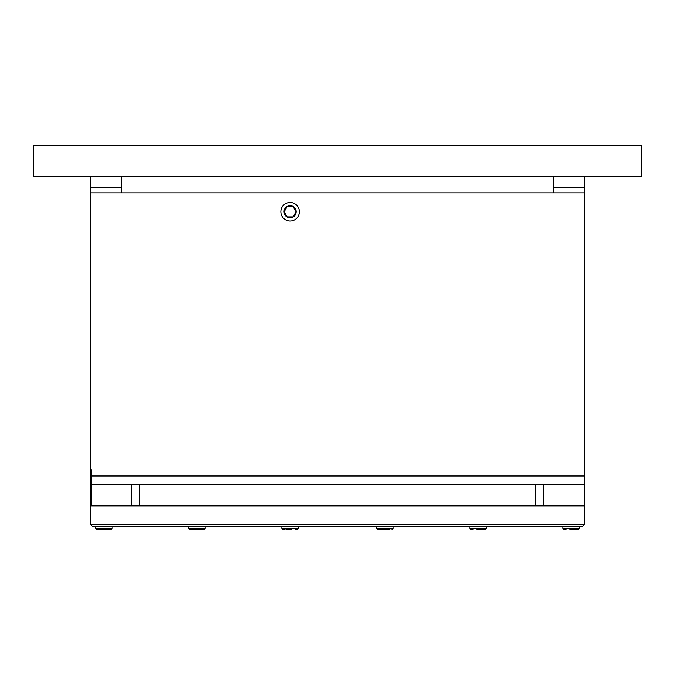 <?xml version="1.0" encoding="UTF-8"?>
<svg xmlns="http://www.w3.org/2000/svg" width="675" height="675" viewBox="0 0 675 675"><rect width="100%" height="100%" fill="white"/><g stroke="black" fill="none" stroke-linecap="round" stroke-linejoin="round"><path stroke-width="1.01" d="M90.383 176.361L90.383 187.684L121.272 187.684L90.383 187.684L90.383 192.831L584.617 192.831L553.728 192.831L553.728 187.684L584.617 187.684L553.728 187.684L553.728 176.361M121.272 176.361L121.272 192.831M584.617 176.361L584.617 475.993L90.383 475.993L90.383 524.382L584.617 524.382L584.617 484.228L543.434 484.228L543.434 505.853L543.434 484.228L139.801 484.228L139.801 505.853L139.801 484.228L91.412 484.228L91.412 475.993L584.617 475.993L584.617 484.228L91.412 484.228L91.412 505.853L131.566 505.853L131.566 484.228L131.566 505.853L535.199 505.853L535.199 484.228L535.199 505.853L584.617 505.853L90.383 505.853M91.412 483.199L90.383 484.228L91.412 483.199M90.383 469.808L90.383 475.993L91.412 475.993L91.412 469.808L90.383 469.808L90.383 187.684M584.617 524.382L582.559 526.441L92.441 526.441L90.383 524.382M641.25 145.471L33.75 145.471L33.75 176.361L641.25 176.361L641.25 145.471M293.11 206.584L296.08 211.731L293.11 216.878L287.162 216.878L284.192 211.731L287.162 206.584L293.11 206.584M290.132 220.995A9.264 9.264 0 0 0 299.405 211.731A9.264 9.264 0 0 0 290.132 202.466A9.264 9.264 0 0 0 280.868 211.731A9.264 9.264 0 0 0 290.132 220.995M284.782 212.76L284.15 212.76A6.075 6.075 0 0 0 290.132 217.806A6.075 6.075 0 0 0 296.207 211.731A6.075 6.075 0 0 0 290.132 205.656A6.075 6.075 0 0 0 284.065 211.418L284.369 211.418M284.15 212.76L284.58 212.397M201.563 529.529L192.341 529.529M291.372 529.529L286.765 529.529M108.861 529.529L96.559 529.529L99.157 529.529L96.559 529.529L99.157 529.529L96.559 529.529L95.529 528.5L112.008 528.5L110.978 529.529L105.005 529.529M191.852 529.529L189.743 529.529L188.713 528.5L205.192 528.5L204.162 529.529L202.044 529.529M285.036 529.529L282.926 529.529L281.897 528.5L298.375 528.5L297.346 529.529L295.228 529.529M112.008 526.441L112.008 528.5L110.978 529.529L108.371 529.529M376.625 526.441L376.625 528.5L377.654 529.529L389.964 529.529M482.659 529.529L476.812 529.529M575.842 529.529L569.995 529.529M562.992 526.441L562.992 528.5L564.022 529.529L566.139 529.529M564.022 529.529L562.992 528.5L564.022 529.529L562.992 528.5L564.022 529.529L562.992 528.5L564.022 529.529L562.992 528.5L579.471 528.5L578.441 529.529L576.332 529.529M469.808 526.441L469.808 528.5L486.287 528.5L485.257 529.529L483.148 529.529M470.838 529.529L469.808 528.5L470.838 529.529L472.956 529.529M388.235 529.529L389.475 529.529M377.654 529.529L376.625 528.5L393.103 528.5L392.074 529.529L393.103 528.5L393.103 526.441M95.529 526.441L95.529 528.5L96.559 529.529M112.008 528.5L110.978 529.529L112.008 528.5M188.713 526.441L188.713 528.5L189.743 529.529M205.192 526.441L205.192 528.5L204.162 529.529M281.897 526.441L281.897 528.5L282.926 529.529M298.375 526.441L298.375 528.5L297.346 529.529M579.471 526.441L579.471 528.5L578.441 529.529M486.287 526.441L486.287 528.5L485.257 529.529"/></g></svg>

